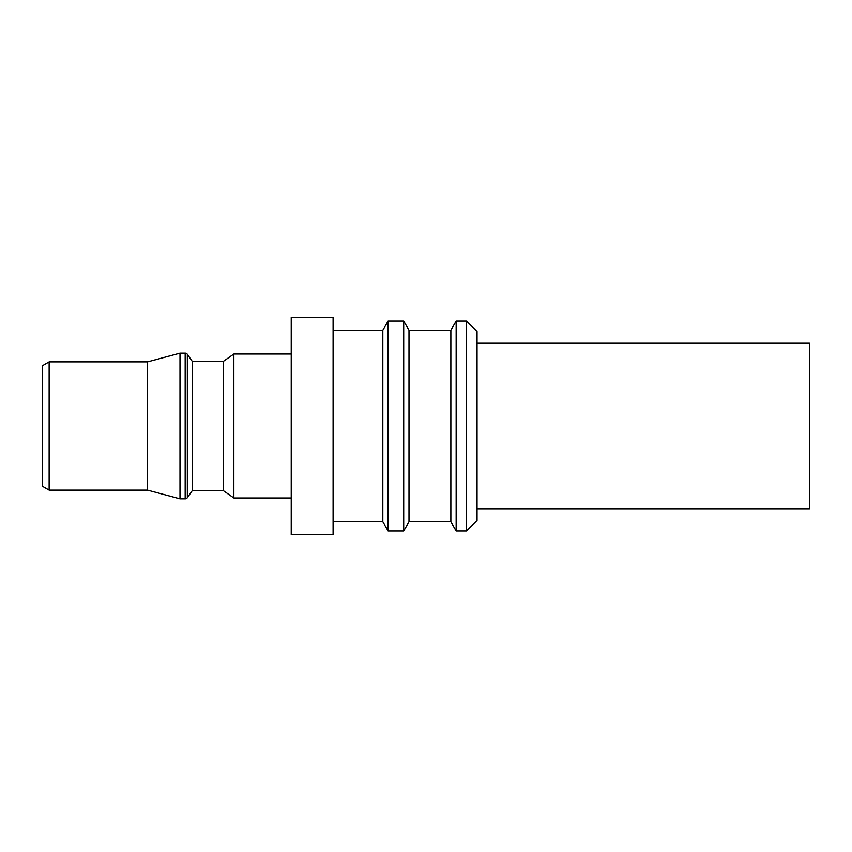 <?xml version="1.0" encoding="UTF-8"?>
<svg xmlns="http://www.w3.org/2000/svg" width="852" height="852" viewBox="0 0 852 852"><rect width="100%" height="100%" fill="white"/><g stroke="black" fill="none" stroke-linecap="round" stroke-linejoin="round"><path stroke-width="1.28" d="M185.172 498.825L185.172 353.175A2.62 2.62 0 0 1 187.323 354.294L187.323 497.706A2.62 2.62 0 0 1 185.172 498.825L179.996 498.825L179.996 353.175L147.524 361.887L49.139 361.887L49.139 490.113L42.6 486.343L42.6 365.657L49.139 361.887M477.035 509.091L809.4 509.091L809.4 342.909L477.035 342.909M466.566 530.945L477.035 520.476L477.035 331.524L466.566 321.055L466.566 530.945L456.15 530.945L456.15 321.055L466.566 321.055M456.15 321.055L450.857 330.214L450.857 521.786L456.15 530.945M450.857 330.214L408.992 330.214L408.992 521.786L403.699 530.945L388.107 530.945L388.107 321.055L403.699 321.055L403.699 530.945M450.857 521.786L408.992 521.786M408.992 330.214L403.699 321.055M333.089 330.214L382.814 330.214L382.814 521.786L333.089 521.786M333.089 534.609L333.089 317.391L291.224 317.391L291.224 534.609L333.089 534.609M291.224 354.027L233.853 354.027L233.853 497.973L291.224 497.973M233.853 354.027L223.575 361.227L223.575 490.773L233.853 497.973M49.139 490.113L147.524 490.113L147.524 361.887M223.575 361.227L192.169 361.227L192.169 490.773L187.323 497.706M223.575 490.773L192.169 490.773M147.524 490.113L179.996 498.825M192.169 361.227L187.323 354.294M185.172 353.175L179.996 353.175M382.814 521.786L388.107 530.945M382.814 330.214L388.107 321.055"/></g></svg>
